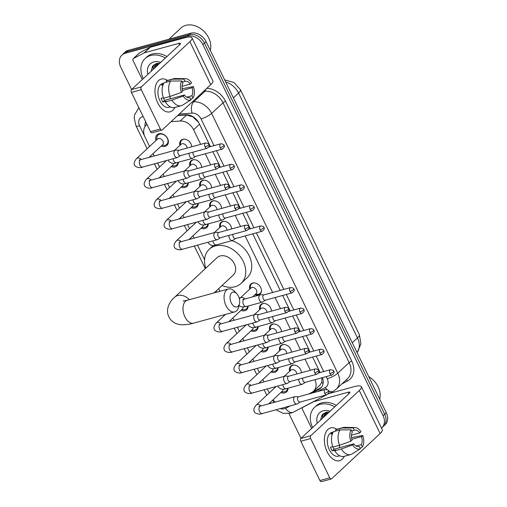 <?xml version="1.0" encoding="UTF-8"?>
<svg xmlns="http://www.w3.org/2000/svg" width="507" height="507" viewBox="0 0 507 507"><rect width="100%" height="100%" fill="white"/><g stroke="black" fill="none" stroke-linecap="round" stroke-linejoin="round"><path stroke-width="0.76" d="M289.617 371.295A6.794 5.203 47 0 1 290.739 366.193A6.794 5.203 47 0 1 292.488 365.224A6.794 5.203 47 0 1 301.367 372.74M279.649 350.762A6.794 5.203 47 0 1 280.764 345.654A6.794 5.203 47 0 1 282.519 344.684A6.794 5.203 47 0 1 291.392 352.2M269.673 330.222A6.794 5.203 47 0 1 270.795 325.114A6.794 5.203 47 0 1 272.544 324.15A6.794 5.203 47 0 1 281.423 331.66M259.698 309.682A6.794 5.203 47 0 1 260.82 304.574A6.794 5.203 47 0 1 262.575 303.611A6.794 5.203 47 0 1 271.448 311.127M249.729 289.142A6.794 5.203 47 0 1 250.845 284.04A6.794 5.203 47 0 1 252.6 283.071A6.794 5.203 47 0 1 260.097 286.461A6.794 5.203 47 0 1 260.116 293.971A6.794 5.203 47 0 1 258.361 294.935A6.794 5.203 47 0 1 254.939 294.732M219.81 227.529A6.794 5.203 47 0 1 220.925 222.421A6.794 5.203 47 0 1 222.681 221.458A6.794 5.203 47 0 1 231.56 228.974M209.835 206.989A6.794 5.203 47 0 1 210.956 201.887A6.794 5.203 47 0 1 212.706 200.918A6.794 5.203 47 0 1 221.584 208.434M199.866 186.456A6.794 5.203 47 0 1 200.981 181.348A6.794 5.203 47 0 1 202.737 180.378A6.794 5.203 47 0 1 211.609 187.894M189.891 165.916A6.794 5.203 47 0 1 191.012 160.808A6.794 5.203 47 0 1 192.761 159.844A6.794 5.203 47 0 1 201.64 167.354M179.922 145.376A6.794 5.203 47 0 1 181.037 140.268A6.794 5.203 47 0 1 182.793 139.305A6.794 5.203 47 0 1 191.665 146.821M288.071 388.166A7.225 5.533 47 0 1 286.62 391.822A7.225 5.533 47 0 1 284.757 392.849A7.225 5.533 47 0 1 280.865 392.538M278.096 367.626A7.225 5.533 47 0 1 276.651 371.289A7.225 5.533 47 0 1 274.781 372.315A7.225 5.533 47 0 1 270.89 371.999M268.121 347.086A7.225 5.533 47 0 1 266.676 350.749A7.225 5.533 47 0 1 264.812 351.776A7.225 5.533 47 0 1 260.915 351.465M258.152 326.546A7.225 5.533 47 0 1 256.7 330.209A7.225 5.533 47 0 1 254.837 331.236A7.225 5.533 47 0 1 250.946 330.925M239.165 297.983A7.225 5.533 47 0 1 240.35 297.901M248.177 306.013A7.225 5.533 47 0 1 246.732 309.669A7.225 5.533 47 0 1 244.862 310.696A7.225 5.533 47 0 1 240.971 310.385M208.288 223.86A7.225 5.533 47 0 1 206.837 227.516A7.225 5.533 47 0 1 204.974 228.543A7.225 5.533 47 0 1 201.083 228.232M198.313 203.32A7.225 5.533 47 0 1 196.868 206.983A7.225 5.533 47 0 1 194.999 208.009A7.225 5.533 47 0 1 191.107 207.693M188.338 182.78A7.225 5.533 47 0 1 186.893 186.443A7.225 5.533 47 0 1 185.03 187.47A7.225 5.533 47 0 1 181.132 187.159M178.369 162.24A7.225 5.533 47 0 1 176.918 165.903A7.225 5.533 47 0 1 175.054 166.93A7.225 5.533 47 0 1 171.163 166.619M155.979 140.496A7.225 5.533 47 0 1 157.088 134.799A7.225 5.533 47 0 1 158.951 133.772A7.225 5.533 47 0 1 166.93 137.378A7.225 5.533 47 0 1 166.949 145.363A7.225 5.533 47 0 1 165.079 146.39A7.225 5.533 47 0 1 161.188 146.079M198.573 122.364L192.894 116.87L186.627 114.981L177.589 115.602M308.757 393.983L311.881 392.348A12.732 9.753 -133 0 0 313.541 391.176L319.974 385.174L321.742 382.221L321.989 377.766M147.011 124.481A12.732 9.753 -133 0 0 146.231 125.121A12.732 9.753 -133 0 0 145.059 137.137L149.584 146.46M200.69 144.343L193.604 129.754A12.732 9.753 -133 0 0 180.143 121.034L171.106 121.655M310.392 370.268L304.992 359.152M300.417 349.729L295.023 338.613M290.448 329.189L285.048 318.073M280.472 308.649L275.079 297.539M272.627 292.488L245.16 235.92M240.584 226.496L235.185 215.386M230.609 205.962L225.209 194.846M220.634 185.423L215.241 174.307M210.665 164.883L205.265 153.767M313.541 391.176A12.732 9.753 -133 0 0 314.955 379.692M273.026 399.852A12.732 9.753 -133 0 0 275.143 402.095M153.076 153.646L154.21 155.985M157.607 162.975L159.559 166.993M163.051 174.186L164.186 176.518M167.583 183.515L169.534 187.533M173.026 194.726L174.155 197.058M177.551 204.048L179.503 208.073M182.995 215.266L184.13 217.598M187.527 224.588L189.479 228.613M192.971 235.799L194.105 238.138M197.496 245.128L204.594 259.742M218.65 288.686L219.918 291.303M232.859 317.952L233.993 320.291M237.39 327.281L239.342 331.299M242.834 338.492L243.968 340.824M247.365 347.821L249.317 351.839M252.809 359.032L253.937 361.364M257.334 368.355L259.286 372.379M262.778 379.572L263.913 381.904M267.309 388.894L269.261 392.919M165.947 161.03A7.225 5.533 47 0 1 165.859 160.713M175.923 181.569A7.225 5.533 47 0 1 175.828 181.252M185.898 202.109A7.225 5.533 47 0 1 185.803 201.792M195.867 222.649A7.225 5.533 47 0 1 195.778 222.326M245.73 325.336A7.225 5.533 47 0 1 245.642 325.019M255.705 345.875A7.225 5.533 47 0 1 255.61 345.559M265.681 366.415A7.225 5.533 47 0 1 265.586 366.098M275.65 386.955A7.225 5.533 47 0 1 275.561 386.632M131.611 89.517L120.729 67.114A12.732 9.753 47 0 1 121.902 55.098A12.732 9.753 47 0 1 125.185 53.292L187.628 36.174A12.732 9.753 47 0 1 202.882 44.597L383.077 415.696L384.674 414.206A12.732 9.753 47 0 1 383.507 426.216A12.732 9.753 47 0 0 384.674 414.206L204.479 43.108L384.674 414.206L386.271 412.717A12.732 9.753 47 0 1 385.098 424.727L381.91 427.705A12.732 9.753 47 0 1 381.479 428.079M187.628 36.174L189.219 34.685A12.732 9.753 47 0 1 204.479 43.108A12.732 9.753 47 0 0 189.219 34.685L126.782 51.803L189.219 34.685L190.816 33.196A12.732 9.753 47 0 1 206.076 41.618L386.271 412.717M121.902 55.098L123.493 53.609A12.732 9.753 47 0 1 126.782 51.803A12.732 9.753 47 0 0 123.493 53.609L125.09 52.12A12.732 9.753 47 0 1 128.379 50.313L190.816 33.196M145.674 121.718A12.732 9.753 -133 0 0 144.983 126.636M146.548 124.823A12.732 9.753 47 0 1 146.529 123.486M322.832 418.009A16.978 13.005 47 0 1 321.945 415.049A16.978 13.005 47 0 0 322.832 418.009M153.437 69.155A16.978 13.005 47 0 1 152.556 66.195A16.978 13.005 47 0 0 153.437 69.155M301.006 438.371A12.732 9.753 47 0 1 300.924 438.213L288.971 413.592M383.077 415.696A12.732 9.753 47 0 1 381.91 427.705M324.429 416.52A16.978 13.005 47 0 1 324.201 415.905M323.979 415.252A16.978 13.005 47 0 1 323.523 413.459M155.034 67.665A16.978 13.005 47 0 1 154.806 67.051M154.591 66.398A16.978 13.005 47 0 1 154.128 64.604M210.418 146.637L199.175 123.486A12.732 9.753 -133 0 0 185.708 114.772L177.906 115.304M320.113 372.556L312.597 357.067M310.145 352.016L302.622 336.528M300.169 331.483L292.647 315.994M290.2 310.943L282.678 295.454M280.225 290.403L252.759 233.841M250.306 228.79L242.783 213.301M240.331 208.25L232.814 192.761M230.362 187.71L222.839 172.222M220.387 167.177L212.864 151.688M311.716 393.172L319.036 389.344A12.732 9.753 -133 0 0 320.69 388.172A12.732 9.753 -133 0 0 322.484 377.633M321.438 387.367A12.732 9.753 47 0 1 320.633 387.855L309.099 393.888M157.728 102.889A16.978 10.127 -105.3 0 1 156.295 83.87A16.978 10.127 -105.3 0 1 167.525 80.417A16.978 10.127 -105.3 0 0 161.22 79.067A16.978 10.127 -105.3 0 0 157.728 102.889A16.978 10.127 -105.3 0 0 174.934 107.44A16.978 10.127 -105.3 0 1 170.2 111.819A16.978 10.127 -105.3 0 1 157.728 102.889M142.277 79.561L133.088 60.631A2.123 1.629 -133 0 1 133.284 58.628L139.267 53.045A2.123 1.629 47 0 1 139.545 52.848L150.066 47.341A2.123 1.629 47 0 1 150.338 47.233L184.7 37.816A16.978 4.069 154.1 0 1 191.995 37.848A16.978 4.069 154.1 0 1 189.865 41.663L141.383 86.893A2.123 1.268 74.7 0 0 141.288 89.682L131.427 92.382A2.123 1.268 -105.3 0 1 131.522 89.6L180.004 44.363A4.246 1.02 -25.9 0 0 180.536 43.412A4.246 1.02 -25.9 0 0 178.711 43.406L144.349 52.823A2.123 1.629 -133 0 0 144.083 52.924L133.556 58.438A2.123 1.629 -133 0 0 133.284 58.628M191.995 37.848L212.877 80.854A16.978 4.069 154.1 0 1 210.747 84.669L162.265 129.9A2.123 1.268 74.7 0 1 161.923 130.096A2.123 1.268 74.7 0 1 160.364 128.981L141.288 89.682M161.923 130.096L152.068 132.796A2.123 1.268 -105.3 0 1 150.509 131.681L131.427 92.382M181.411 92.394L182.634 91.247A8.492 5.064 -105.3 0 1 182.913 83.249L181.81 80.968A11.04 6.585 -105.3 0 0 181.411 92.394L170.13 96.419L163.558 98.219A14.006 8.353 -105.3 0 1 164.097 82.837L170.669 81.038L181.81 80.968M182.349 82.09L184.909 81.386A8.492 5.064 -105.3 0 1 185.156 81.31A8.492 5.064 -105.3 0 1 190.359 84.042L182.064 86.31M163.305 97.756A8.492 5.064 74.7 0 0 163.691 98.624A8.492 5.064 74.7 0 0 164.718 100.361L184.434 94.955A8.492 5.064 -105.3 0 0 189.643 97.686A8.492 5.064 -105.3 0 0 189.884 97.61L190.993 99.885L182.412 105.222A14.006 8.353 -105.3 0 1 181.24 105.71A14.006 8.353 -105.3 0 1 171.93 100.126L183.211 96.102L184.434 94.955M181.24 105.71L174.668 107.509A14.006 8.353 -105.3 0 1 165.358 101.926L166.169 101.172L162.88 102.072A12.307 7.345 -105.3 0 1 161.898 100.304A12.307 7.345 -105.3 0 1 161.08 98.364L163.387 97.737M170.377 106.926L168.964 107.313A12.307 7.345 -105.3 0 1 159.927 100.842A12.307 7.345 -105.3 0 1 162.455 83.573L163.869 83.18M184.909 81.386L183.8 79.111L172.665 79.174L166.093 80.981L166.657 82.14M166.093 80.981A14.006 8.353 -105.3 0 1 167.266 80.493L173.838 78.693A14.006 8.353 -105.3 0 1 175.289 78.509L185.625 78.712A11.04 6.585 -105.3 0 1 191.589 82.895L190.359 84.042M172.665 79.174A14.006 8.353 -105.3 0 1 173.838 78.693M182.406 90.423L192.159 87.749L193.389 86.602L182.108 88.757M165.358 101.926L171.93 100.126M183.8 79.111A11.04 6.585 -105.3 0 1 185.625 78.712M193.389 86.602A11.04 6.585 -105.3 0 1 192.99 98.028L191.88 95.747L186.728 97.16M190.765 99.41L192.99 98.028M190.993 99.885A11.04 6.585 -105.3 0 1 183.211 96.102M192.159 87.749A8.492 5.064 -105.3 0 1 191.88 95.747M163.786 83.313L163.539 83.382A12.307 7.345 -105.3 0 0 161.543 85.246L163.045 84.834M170.13 96.419A14.006 8.353 -105.3 0 1 170.669 81.038M170.01 96.45A8.492 5.064 -105.3 0 1 170.054 98.897M189.39 97.743L189.884 97.61M162.88 102.072L164.718 100.361M169.002 39.178L180.91 28.062A19.101 14.633 47 0 1 185.841 25.35A19.101 14.633 47 0 1 204.226 31.611A19.101 14.633 47 0 1 210.31 50.339M143.247 78.661A21.224 16.262 47 0 1 145.148 58.533A21.224 16.262 47 0 1 150.623 55.517A21.224 16.262 47 0 1 165.358 58.032M145.148 58.533L146.745 57.044A21.224 16.262 47 0 1 152.22 54.027A21.224 16.262 47 0 1 166.955 56.543M156.486 63.876L154.635 68.033M157.29 63.312L156.162 64.161L154.001 68.629M157.848 63.242L157.17 65.669M157.506 63.286L156.536 66.259M159.173 63.223L159.071 63.895M159.737 63.274L156.752 63.419L152.55 66.208L151.137 71.297M147.898 74.32A13.841 10.603 47 0 1 153.754 61.962A13.841 10.603 47 0 1 160.706 62.374M155.338 65.549L155.503 67.228M155.712 63.743L155.655 64.693M155.655 64.978L155.82 66.93M153.291 65.321L153.285 69.294M231.274 302.882A7.643 4.557 74.7 0 0 235.901 306.988A7.643 4.557 74.7 0 0 239.481 303.566A7.643 4.557 74.7 0 0 238.455 296.177A7.643 4.557 74.7 0 0 236.782 293.699A7.643 4.557 74.7 0 0 230.932 293.724A7.643 4.557 74.7 0 0 231.274 302.882M239.481 303.566L238.759 306.71A11.889 7.092 -105.3 0 1 234.722 311.894A11.889 7.092 -105.3 0 1 225.995 305.639A11.889 7.092 -105.3 0 1 228.435 288.965A11.889 7.092 -105.3 0 1 234.557 291.367L236.782 293.699M214.157 292.881L233.277 275.041A11.889 9.107 -133 0 0 233.245 261.897A11.889 9.107 -133 0 0 220.127 255.965A11.889 9.107 -133 0 0 217.059 257.657L174.642 297.235C169.864 301.12 165.136 309.403 168.869 316.837C173.635 326.527 184.903 325.57 193.642 323.149L234.722 311.894M205.804 268.159A23.347 17.884 47 0 1 209.239 249.279A23.347 17.884 47 0 1 215.266 245.958A23.347 17.884 47 0 1 241.034 257.613A23.347 17.884 47 0 1 241.098 283.419A23.347 17.884 47 0 1 235.071 286.74A23.347 17.884 47 0 1 222.022 285.542M231.807 240.686A23.347 17.884 47 0 1 249.919 257.353A23.347 17.884 47 0 1 247.08 277.836L241.098 283.419M161.923 145.395L163.78 145.433A6.369 4.88 -133 0 0 165.117 145.268A6.369 4.88 -133 0 0 166.759 144.368A6.369 4.88 -133 0 0 166.746 137.327A6.369 4.88 -133 0 0 159.718 134.152A6.369 4.88 -133 0 0 158.07 135.052A6.369 4.88 -133 0 0 156.802 137.955L156.707 139.812M149.064 157.392L162.627 144.736A3.822 2.928 -133 0 0 162.62 140.515A3.822 2.928 -133 0 0 158.406 138.607A3.822 2.928 -133 0 0 157.417 139.152L136.51 158.659A3.822 2.928 -133 0 1 137.492 158.114A3.822 2.928 -133 0 1 141.314 159.521M179.041 150.281L175.752 150.148A3.822 2.282 74.7 0 0 175.321 150.199A3.822 2.282 74.7 0 0 174.712 150.547A3.822 2.282 74.7 0 0 174.541 155.554A3.822 2.282 74.7 0 0 177.342 157.563A3.822 2.282 74.7 0 0 177.735 157.392L180.498 155.598M205.075 146.859A2.757 1.648 74.7 0 1 205.639 142.987L178.889 150.319A2.757 1.648 74.7 0 0 178.451 150.573A2.757 1.648 74.7 0 0 178.325 154.191A2.757 1.648 74.7 0 0 180.346 155.643L207.097 148.31C209.214 146.764 209.797 145.477 208.852 144.444A2.757 0.659 -25.9 0 1 208.504 145.065A2.757 0.659 154.1 0 1 205.075 146.859A2.757 1.648 74.7 0 0 207.097 148.31M171.892 165.935L173.755 165.973A6.369 4.88 -133 0 0 175.092 165.808A6.369 4.88 -133 0 0 176.734 164.902A6.369 4.88 -133 0 0 177.976 162.348M189.01 170.815L185.72 170.688A3.822 2.282 74.7 0 0 185.296 170.732A3.822 2.282 74.7 0 0 184.687 171.081A3.822 2.282 74.7 0 0 184.51 176.094A3.822 2.282 74.7 0 0 187.317 178.103A3.822 2.282 74.7 0 0 187.704 177.925L190.474 176.138M215.044 167.399A2.757 1.648 74.7 0 1 215.614 163.527L188.864 170.859A2.757 1.648 74.7 0 0 188.42 171.106A2.757 1.648 74.7 0 0 188.293 174.731A2.757 1.648 74.7 0 0 190.321 176.183L217.072 168.85C219.189 167.304 219.772 166.017 218.828 164.984A2.757 0.659 -25.9 0 1 218.479 165.599A2.757 0.659 154.1 0 1 215.044 167.399A2.757 1.648 74.7 0 0 217.072 168.85M159.04 177.932L172.602 165.276A3.822 2.928 -133 0 0 173.369 163.298M181.867 186.475L183.724 186.506A6.369 4.88 -133 0 0 185.061 186.348A6.369 4.88 -133 0 0 186.709 185.442A6.369 4.88 -133 0 0 187.945 182.888M198.985 191.354L195.696 191.228A3.822 2.282 74.7 0 0 195.271 191.272A3.822 2.282 74.7 0 0 194.656 191.621A3.822 2.282 74.7 0 0 194.485 196.634A3.822 2.282 74.7 0 0 197.286 198.643A3.822 2.282 74.7 0 0 197.679 198.465L200.442 196.678M225.019 187.932A2.757 1.648 74.7 0 1 225.583 184.066L198.839 191.399A2.757 1.648 74.7 0 0 198.395 191.646A2.757 1.648 74.7 0 0 198.269 195.265A2.757 1.648 74.7 0 0 200.297 196.716L227.047 189.384C229.158 187.844 229.747 186.551 228.796 185.518A2.757 0.659 -25.9 0 1 228.454 186.139A2.757 0.659 154.1 0 1 225.019 187.932A2.757 1.648 74.7 0 0 227.047 189.384M169.008 198.471L182.577 185.816A3.822 2.928 -133 0 0 183.338 183.838M191.842 207.014L193.699 207.046A6.369 4.88 -133 0 0 195.037 206.888A6.369 4.88 -133 0 0 196.678 205.981A6.369 4.88 -133 0 0 197.92 203.427M208.96 211.894L205.671 211.761A3.822 2.282 74.7 0 0 205.24 211.812A3.822 2.282 74.7 0 0 204.632 212.16A3.822 2.282 74.7 0 0 204.454 217.173A3.822 2.282 74.7 0 0 207.262 219.182A3.822 2.282 74.7 0 0 207.655 219.005L210.418 217.218M234.995 208.472A2.757 1.648 74.7 0 1 235.559 204.6L208.808 211.932A2.757 1.648 74.7 0 0 208.371 212.186A2.757 1.648 74.7 0 0 208.244 215.805A2.757 1.648 74.7 0 0 210.266 217.256L237.016 209.923C239.133 208.377 239.716 207.09 238.772 206.057A2.757 0.659 -25.9 0 1 238.423 206.679A2.757 0.659 154.1 0 1 234.995 208.472A2.757 1.648 74.7 0 0 237.016 209.923M178.984 219.005L192.546 206.355A3.822 2.928 -133 0 0 193.313 204.372M201.811 227.548L203.675 227.586A6.369 4.88 -133 0 0 205.005 227.421A6.369 4.88 -133 0 0 206.653 226.521A6.369 4.88 -133 0 0 207.895 223.967M218.929 232.434L215.64 232.301A3.822 2.282 74.7 0 0 215.215 232.352A3.822 2.282 74.7 0 0 214.607 232.7A3.822 2.282 74.7 0 0 214.429 237.707A3.822 2.282 74.7 0 0 217.237 239.716A3.822 2.282 74.7 0 0 217.623 239.545L220.387 237.751M244.963 229.012A2.757 1.648 74.7 0 1 245.534 225.14L218.783 232.472A2.757 1.648 74.7 0 0 218.34 232.726A2.757 1.648 74.7 0 0 218.213 236.344A2.757 1.648 74.7 0 0 220.241 237.796L246.991 230.463C249.108 228.917 249.691 227.63 248.741 226.597A2.757 0.659 -25.9 0 1 248.398 227.218A2.757 0.659 154.1 0 1 244.963 229.012A2.757 1.648 74.7 0 0 246.991 230.463M188.959 239.545L202.521 226.889A3.822 2.928 -133 0 0 203.288 224.912M239.843 298.376A6.369 4.88 -133 0 0 239.5 298.458A6.369 4.88 -133 0 0 239.31 298.509M241.706 309.701L243.563 309.739A6.369 4.88 -133 0 0 244.9 309.574A6.369 4.88 -133 0 0 246.541 308.674A6.369 4.88 -133 0 0 247.784 306.12M258.824 314.587L255.534 314.454A3.822 2.282 74.7 0 0 255.103 314.505A3.822 2.282 74.7 0 0 254.495 314.853A3.822 2.282 74.7 0 0 254.324 319.86A3.822 2.282 74.7 0 0 257.125 321.869A3.822 2.282 74.7 0 0 257.518 321.698L260.281 319.904M284.858 311.165A2.757 1.648 74.7 0 1 285.422 307.293L258.671 314.625A2.757 1.648 74.7 0 0 258.234 314.879A2.757 1.648 74.7 0 0 258.107 318.497A2.757 1.648 74.7 0 0 260.129 319.949L286.88 312.616C288.996 311.07 289.579 309.783 288.635 308.75A2.757 0.659 -25.9 0 1 288.287 309.371A2.757 0.659 154.1 0 1 284.858 311.165A2.757 1.648 74.7 0 0 286.88 312.616M228.847 321.698L242.409 309.042A3.822 2.928 -133 0 0 243.176 307.065M251.675 330.241L253.538 330.279A6.369 4.88 -133 0 0 254.875 330.114A6.369 4.88 -133 0 0 256.517 329.208A6.369 4.88 -133 0 0 257.759 326.654M268.792 335.121L265.503 334.994A3.822 2.282 74.7 0 0 265.079 335.038A3.822 2.282 74.7 0 0 264.47 335.387A3.822 2.282 74.7 0 0 264.293 340.4A3.822 2.282 74.7 0 0 267.1 342.409A3.822 2.282 74.7 0 0 267.487 342.231L270.256 340.444M294.827 331.705A2.757 1.648 74.7 0 1 295.397 327.833L268.647 335.165A2.757 1.648 74.7 0 0 268.203 335.412A2.757 1.648 74.7 0 0 268.076 339.037A2.757 1.648 74.7 0 0 270.104 340.489L296.855 333.156C298.972 331.61 299.555 330.323 298.61 329.29A2.757 0.659 -25.9 0 1 298.262 329.905A2.757 0.659 154.1 0 1 294.827 331.705A2.757 1.648 74.7 0 0 296.855 333.156M238.822 342.238L252.385 329.582A3.822 2.928 -133 0 0 253.151 327.604M261.65 350.781L263.507 350.812A6.369 4.88 -133 0 0 264.844 350.654A6.369 4.88 -133 0 0 266.492 349.748A6.369 4.88 -133 0 0 267.728 347.194M278.768 355.661L275.478 355.534A3.822 2.282 74.7 0 0 275.054 355.578A3.822 2.282 74.7 0 0 274.439 355.927A3.822 2.282 74.7 0 0 274.268 360.94A3.822 2.282 74.7 0 0 277.069 362.949A3.822 2.282 74.7 0 0 277.462 362.771L280.225 360.984M304.802 352.245A2.757 1.648 74.7 0 1 305.366 348.372L278.622 355.705A2.757 1.648 74.7 0 0 278.178 355.952A2.757 1.648 74.7 0 0 278.051 359.571A2.757 1.648 74.7 0 0 280.079 361.022L306.83 353.69C308.94 352.15 309.53 350.857 308.579 349.824A2.757 0.659 -25.9 0 1 308.237 350.445A2.757 0.659 154.1 0 1 304.802 352.245A2.757 1.648 74.7 0 0 306.83 353.69M248.791 362.778L262.36 350.122A3.822 2.928 -133 0 0 263.12 348.144M271.625 371.32L273.482 371.352A6.369 4.88 -133 0 0 274.819 371.194A6.369 4.88 -133 0 0 276.461 370.287A6.369 4.88 -133 0 0 277.703 367.733M288.743 376.2L285.454 376.067A3.822 2.282 74.7 0 0 285.023 376.118A3.822 2.282 74.7 0 0 284.414 376.467A3.822 2.282 74.7 0 0 284.237 381.479A3.822 2.282 74.7 0 0 287.044 383.488A3.822 2.282 74.7 0 0 287.437 383.311L290.2 381.524M314.777 372.778A2.757 1.648 74.7 0 1 315.341 368.906L288.591 376.238A2.757 1.648 74.7 0 0 288.153 376.492A2.757 1.648 74.7 0 0 288.027 380.111A2.757 1.648 74.7 0 0 290.048 381.562L316.799 374.229C318.916 372.683 319.499 371.397 318.554 370.363A2.757 0.659 -25.9 0 1 318.206 370.985A2.757 0.659 154.1 0 1 314.777 372.778A2.757 1.648 74.7 0 0 316.799 374.229M258.766 383.311L272.329 370.661A3.822 2.928 -133 0 0 273.096 368.678M281.594 391.854L283.457 391.892A6.369 4.88 -133 0 0 284.788 391.727A6.369 4.88 -133 0 0 286.436 390.827A6.369 4.88 -133 0 0 287.678 388.273M298.712 396.74L295.423 396.607A3.822 2.282 74.7 0 0 294.998 396.658A3.822 2.282 74.7 0 0 294.39 397.006A3.822 2.282 74.7 0 0 294.212 402.013A3.822 2.282 74.7 0 0 297.02 404.022A3.822 2.282 74.7 0 0 297.406 403.851L300.169 402.057M324.746 393.318A2.757 1.648 74.7 0 1 325.317 389.446L298.566 396.778A2.757 1.648 74.7 0 0 298.122 397.032A2.757 1.648 74.7 0 0 297.996 400.65A2.757 1.648 74.7 0 0 300.024 402.102L326.774 394.769C328.891 393.223 329.474 391.936 328.523 390.903A2.757 0.659 -25.9 0 1 328.181 391.524A2.757 0.659 154.1 0 1 324.746 393.318A2.757 1.648 74.7 0 0 326.774 394.769M268.742 403.851L282.304 391.195A3.822 2.928 -133 0 0 283.071 389.218M184.466 139.14A6.369 4.88 -133 0 0 183.369 139.305A6.369 4.88 -133 0 0 181.728 140.211A6.369 4.88 -133 0 0 180.454 143.107L180.359 144.964M187.045 148.082A3.822 2.928 -133 0 0 185.435 144.736A3.822 2.928 -133 0 0 182.057 143.76A3.822 2.928 -133 0 0 181.069 144.305L174.516 150.421M189.054 153.253A3.822 2.282 74.7 0 0 189.662 156.371A3.822 2.282 74.7 0 0 192.464 158.38A3.822 2.282 74.7 0 0 192.856 158.203L195.62 156.416M193.129 152.138A2.757 1.648 74.7 0 0 193.446 155.003A2.757 1.648 74.7 0 0 195.468 156.454L222.218 149.121C224.335 147.575 224.918 146.289 223.974 145.256A2.757 0.659 -25.9 0 1 223.625 145.877A2.757 0.659 154.1 0 1 220.196 147.67A2.757 1.648 74.7 0 0 222.218 149.121M194.441 159.68A6.369 4.88 -133 0 0 193.344 159.838A6.369 4.88 -133 0 0 191.697 160.744A6.369 4.88 -133 0 0 190.429 163.647L190.334 165.504M197.02 168.622A3.822 2.928 -133 0 0 195.41 165.276A3.822 2.928 -133 0 0 192.026 164.3A3.822 2.928 -133 0 0 191.044 164.845L184.491 170.954M199.029 173.793A3.822 2.282 74.7 0 0 199.631 176.905A3.822 2.282 74.7 0 0 202.439 178.914A3.822 2.282 74.7 0 0 202.825 178.743L205.595 176.949M203.098 172.678A2.757 1.648 74.7 0 0 203.415 175.542A2.757 1.648 74.7 0 0 205.443 176.994L232.193 169.661C234.31 168.115 234.893 166.828 233.949 165.795A2.757 0.659 -25.9 0 1 233.6 166.416A2.757 0.659 154.1 0 1 230.165 168.21A2.757 1.648 74.7 0 0 232.193 169.661M204.41 180.219A6.369 4.88 -133 0 0 203.313 180.378A6.369 4.88 -133 0 0 201.672 181.284A6.369 4.88 -133 0 0 200.398 184.187L200.309 186.037M206.989 189.162A3.822 2.928 -133 0 0 205.379 185.809A3.822 2.928 -133 0 0 202.001 184.84A3.822 2.928 -133 0 0 201.013 185.378L194.46 191.494M209.004 194.333A3.822 2.282 74.7 0 0 209.606 197.445A3.822 2.282 74.7 0 0 212.408 199.454A3.822 2.282 74.7 0 0 212.801 199.276L215.564 197.489M213.073 193.218A2.757 1.648 74.7 0 0 213.39 196.082A2.757 1.648 74.7 0 0 215.418 197.534L242.169 190.201C244.279 188.655 244.868 187.368 243.918 186.335A2.757 0.659 -25.9 0 1 243.575 186.95A2.757 0.659 154.1 0 1 240.141 188.75A2.757 1.648 74.7 0 0 242.169 190.201M214.385 200.759A6.369 4.88 -133 0 0 213.289 200.918A6.369 4.88 -133 0 0 211.641 201.824A6.369 4.88 -133 0 0 210.373 204.72L210.278 206.577M216.964 209.702A3.822 2.928 -133 0 0 215.355 206.349A3.822 2.928 -133 0 0 211.97 205.373A3.822 2.928 -133 0 0 210.988 205.918L204.435 212.034M218.973 214.873A3.822 2.282 74.7 0 0 219.575 217.985A3.822 2.282 74.7 0 0 222.383 219.994A3.822 2.282 74.7 0 0 222.776 219.816L225.539 218.029M223.048 213.751A2.757 1.648 74.7 0 0 223.365 216.616A2.757 1.648 74.7 0 0 225.387 218.067L252.137 210.735C254.254 209.195 254.837 207.902 253.893 206.869A2.757 0.659 -25.9 0 1 253.544 207.49A2.757 0.659 154.1 0 1 250.116 209.283A2.757 1.648 74.7 0 0 252.137 210.735M224.36 221.293A6.369 4.88 -133 0 0 223.257 221.458A6.369 4.88 -133 0 0 221.616 222.364A6.369 4.88 -133 0 0 220.349 225.26L220.253 227.117M226.94 230.235A3.822 2.928 -133 0 0 225.33 226.889A3.822 2.928 -133 0 0 221.946 225.913A3.822 2.928 -133 0 0 220.957 226.458L214.41 232.574M228.949 235.406A3.822 2.282 74.7 0 0 229.551 238.524A3.822 2.282 74.7 0 0 232.358 240.533A3.822 2.282 74.7 0 0 232.745 240.356L235.508 238.569M233.017 234.291A2.757 1.648 74.7 0 0 233.334 237.156A2.757 1.648 74.7 0 0 235.362 238.607L262.113 231.274C264.229 229.728 264.812 228.442 263.862 227.409A2.757 0.659 -25.9 0 1 263.52 228.03A2.757 0.659 154.1 0 1 260.085 229.823A2.757 1.648 74.7 0 0 262.113 231.274M254.273 282.912A6.369 4.88 -133 0 0 253.177 283.071A6.369 4.88 -133 0 0 251.535 283.977A6.369 4.88 -133 0 0 250.268 286.873L250.173 288.73M255.382 294.32L257.245 294.352A6.369 4.88 -133 0 0 258.576 294.193A6.369 4.88 -133 0 0 260.224 293.287A6.369 4.88 -133 0 0 261.473 290.625M252.663 296.855L256.092 293.661A3.822 2.928 -133 0 0 256.079 289.434A3.822 2.928 -133 0 0 251.865 287.526A3.822 2.928 -133 0 0 250.876 288.071L240.103 298.122A3.822 2.928 -133 0 1 241.091 297.584A3.822 2.928 -133 0 1 244.906 298.984M263.97 294.859L260.68 294.732A3.822 2.282 74.7 0 0 260.256 294.776A3.822 2.282 74.7 0 0 259.647 295.125A3.822 2.282 74.7 0 0 259.47 300.138A3.822 2.282 74.7 0 0 262.277 302.147A3.822 2.282 74.7 0 0 262.664 301.969L265.427 300.182M290.004 291.436A2.757 1.648 74.7 0 1 290.574 287.57L263.824 294.903A2.757 1.648 74.7 0 0 263.38 295.15A2.757 1.648 74.7 0 0 263.253 298.769A2.757 1.648 74.7 0 0 265.281 300.22L292.032 292.888C294.149 291.348 294.732 290.055 293.781 289.022A2.757 0.659 -25.9 0 1 293.439 289.643A2.757 0.659 154.1 0 1 290.004 291.436A2.757 1.648 74.7 0 0 292.032 292.888M264.248 303.446A6.369 4.88 -133 0 0 263.152 303.611A6.369 4.88 -133 0 0 261.511 304.517A6.369 4.88 -133 0 0 260.237 307.413L260.142 309.27M266.828 312.388A3.822 2.928 -133 0 0 265.218 309.042A3.822 2.928 -133 0 0 261.84 308.066A3.822 2.928 -133 0 0 260.852 308.611L254.299 314.727M268.837 317.559A3.822 2.282 74.7 0 0 269.445 320.678A3.822 2.282 74.7 0 0 272.246 322.686A3.822 2.282 74.7 0 0 272.639 322.509L275.402 320.722M272.912 316.444A2.757 1.648 74.7 0 0 273.229 319.309A2.757 1.648 74.7 0 0 275.25 320.76L302.001 313.427C304.118 311.881 304.701 310.595 303.756 309.562A2.757 0.659 -25.9 0 1 303.408 310.183A2.757 0.659 154.1 0 1 299.979 311.976A2.757 1.648 74.7 0 0 302.001 313.427M274.224 323.986A6.369 4.88 -133 0 0 273.127 324.144A6.369 4.88 -133 0 0 271.479 325.05A6.369 4.88 -133 0 0 270.212 327.953L270.117 329.81M276.803 332.928A3.822 2.928 -133 0 0 275.193 329.582A3.822 2.928 -133 0 0 271.809 328.606A3.822 2.928 -133 0 0 270.827 329.151L264.274 335.26M278.812 338.099A3.822 2.282 74.7 0 0 279.414 341.211A3.822 2.282 74.7 0 0 282.222 343.22A3.822 2.282 74.7 0 0 282.608 343.049L285.378 341.255M282.881 336.984A2.757 1.648 74.7 0 0 283.198 339.848A2.757 1.648 74.7 0 0 285.226 341.3L311.976 333.967C314.093 332.421 314.676 331.134 313.732 330.101A2.757 0.659 -25.9 0 1 313.383 330.722A2.757 0.659 154.1 0 1 309.948 332.516A2.757 1.648 74.7 0 0 311.976 333.967M284.193 344.526A6.369 4.88 -133 0 0 283.096 344.684A6.369 4.88 -133 0 0 281.455 345.59A6.369 4.88 -133 0 0 280.181 348.493L280.092 350.343M286.772 353.468A3.822 2.928 -133 0 0 285.162 350.115A3.822 2.928 -133 0 0 281.784 349.146A3.822 2.928 -133 0 0 280.796 349.684L274.243 355.8M288.787 358.639A3.822 2.282 74.7 0 0 289.389 361.751A3.822 2.282 74.7 0 0 292.19 363.76A3.822 2.282 74.7 0 0 292.583 363.582L295.347 361.795M292.856 357.524A2.757 1.648 74.7 0 0 293.173 360.388A2.757 1.648 74.7 0 0 295.201 361.84L321.951 354.507C324.062 352.961 324.651 351.674 323.7 350.641A2.757 0.659 -25.9 0 1 323.358 351.256A2.757 0.659 154.1 0 1 319.923 353.056A2.757 1.648 74.7 0 0 321.951 354.507M294.168 365.065A6.369 4.88 -133 0 0 293.071 365.224A6.369 4.88 -133 0 0 291.424 366.13A6.369 4.88 -133 0 0 290.156 369.026L290.061 370.883M296.747 374.008A3.822 2.928 -133 0 0 295.137 370.655A3.822 2.928 -133 0 0 291.753 369.679A3.822 2.928 -133 0 0 290.771 370.224L284.218 376.34M298.756 379.179A3.822 2.282 74.7 0 0 299.358 382.291A3.822 2.282 74.7 0 0 302.166 384.3A3.822 2.282 74.7 0 0 302.559 384.122L305.322 382.335M302.831 378.057A2.757 1.648 74.7 0 0 303.148 380.922A2.757 1.648 74.7 0 0 305.17 382.373L331.92 375.041C334.037 373.501 334.62 372.208 333.676 371.175A2.757 0.659 -25.9 0 1 333.327 371.796A2.757 0.659 154.1 0 1 329.899 373.596A2.757 1.648 74.7 0 0 331.92 375.041M327.123 451.743A16.978 10.127 -105.3 0 1 325.69 432.718A16.978 10.127 -105.3 0 1 336.921 429.271A16.978 10.127 -105.3 0 0 330.615 427.921A16.978 10.127 -105.3 0 0 327.123 451.743A16.978 10.127 -105.3 0 0 344.329 456.294A16.978 10.127 -105.3 0 1 339.595 460.673A16.978 10.127 -105.3 0 1 327.123 451.743M311.672 428.415L302.483 409.485A2.123 1.629 -133 0 1 302.679 407.482L303.078 407.108M328.954 393.565L354.095 386.67A16.978 4.069 154.1 0 1 361.39 386.702A16.978 4.069 154.1 0 1 359.26 390.517L310.778 435.747A2.123 1.268 74.7 0 0 310.677 438.536L300.822 441.236A2.123 1.268 -105.3 0 1 300.917 438.454L349.399 393.217A4.246 1.02 -25.9 0 0 349.931 392.266A4.246 1.02 -25.9 0 0 348.106 392.26L313.744 401.677A2.123 1.629 -133 0 0 313.472 401.778L302.952 407.292A2.123 1.629 -133 0 0 302.679 407.482M361.39 386.702L382.272 429.708A16.978 4.069 154.1 0 1 380.142 433.523L331.66 478.754A2.123 1.268 74.7 0 1 331.318 478.95A2.123 1.268 74.7 0 1 329.759 477.835L310.677 438.536M331.318 478.95L321.463 481.65A2.123 1.268 -105.3 0 1 319.904 480.535L300.822 441.236M350.8 441.248L352.029 440.101A8.492 5.064 -105.3 0 1 352.308 432.103L351.205 429.822A11.04 6.585 -105.3 0 0 350.8 441.248L339.525 445.273L332.953 447.073A14.006 8.353 -105.3 0 1 333.492 431.691L340.064 429.892L351.205 429.822M351.744 430.944L354.304 430.24A8.492 5.064 -105.3 0 1 354.551 430.164A8.492 5.064 -105.3 0 1 359.755 432.896L351.459 435.164M332.7 446.61A8.492 5.064 74.7 0 0 333.086 447.478A8.492 5.064 74.7 0 0 334.113 449.215L353.829 443.809A8.492 5.064 -105.3 0 0 359.038 446.54A8.492 5.064 -105.3 0 0 359.279 446.464L360.388 448.739L351.807 454.076A14.006 8.353 -105.3 0 1 350.635 454.564A14.006 8.353 -105.3 0 1 341.325 448.98L352.606 444.956L353.829 443.809M350.635 454.564L344.063 456.363A14.006 8.353 -105.3 0 1 334.753 450.78L335.564 450.026L332.275 450.926A12.307 7.345 -105.3 0 1 331.293 449.151A12.307 7.345 -105.3 0 1 330.475 447.218L332.776 446.591M339.772 455.78L338.359 456.167A12.307 7.345 -105.3 0 1 329.316 449.696A12.307 7.345 -105.3 0 1 331.851 432.427L333.264 432.034M354.304 430.24L353.195 427.965L342.06 428.028L335.488 429.835L336.052 430.994M335.488 429.835A14.006 8.353 -105.3 0 1 336.661 429.347L343.233 427.547A14.006 8.353 -105.3 0 1 344.684 427.363L355.02 427.566A11.04 6.585 -105.3 0 1 360.984 431.749L359.755 432.896M342.06 428.028A14.006 8.353 -105.3 0 1 343.233 427.547M351.801 439.271L361.554 436.603L362.784 435.456L351.503 437.611M334.753 450.78L341.325 448.98M353.195 427.965A11.04 6.585 -105.3 0 1 355.02 427.566M362.784 435.456A11.04 6.585 -105.3 0 1 362.385 446.882L361.276 444.601L356.123 446.014M360.16 448.264L362.385 446.882M360.388 448.739A11.04 6.585 -105.3 0 1 352.606 444.956M361.554 436.603A8.492 5.064 -105.3 0 1 361.276 444.601M333.181 432.167L332.928 432.237A12.307 7.345 -105.3 0 0 330.938 434.1L332.44 433.688M339.525 445.273A14.006 8.353 -105.3 0 1 340.064 429.892M339.405 445.304A8.492 5.064 -105.3 0 1 339.449 447.751M358.785 446.597L359.279 446.464M332.275 450.926L334.113 449.215M312.642 427.515A21.224 16.262 47 0 1 314.543 407.387A21.224 16.262 47 0 1 320.018 404.371A21.224 16.262 47 0 1 334.753 406.887M314.543 407.387L316.134 405.898A21.224 16.262 47 0 1 321.615 402.881A21.224 16.262 47 0 1 336.35 405.397M325.881 412.73L324.03 416.887M326.685 412.166L325.557 413.015L323.396 417.476M327.237 412.096L326.565 414.523M326.901 412.14L325.931 415.113M328.568 412.077L328.466 412.749M329.132 412.128L326.147 412.273L321.939 415.062L320.532 420.151M317.293 423.174A13.841 10.603 47 0 1 323.149 410.816A13.841 10.603 47 0 1 330.101 411.228M368.741 376.612A19.101 14.633 47 0 1 379.705 399.193M324.733 414.403L324.898 416.082M325.107 412.597L325.05 413.541M325.044 413.832L325.215 415.784M322.686 414.175L322.68 418.148M323.105 383.552A12.732 8.011 -117.6 0 1 321.742 382.221M186.627 114.981L180.143 121.034M199.53 124.228L193.604 129.754M359.33 334.582A14.855 3.562 154.1 0 1 357.467 337.916L238.569 93.054A14.855 3.562 -25.9 0 0 240.432 89.72L359.33 334.582L360.946 343.873L357.118 352.676M357.086 352.618A16.978 13.005 -133 0 0 357.467 337.916L352.295 342.745M233.397 97.883L238.569 93.054A16.978 13.005 -133 0 0 225.678 81.995M128.379 50.313L125.185 53.292M206.076 41.618L202.882 44.597M143.145 116.515A8.492 6.502 -133 0 0 142.6 116.635A8.492 6.502 -133 0 0 139.628 125.85L144.603 136.098M138.607 107.915A16.978 13.005 47 0 1 138.855 107.687L134.609 114.855L134.209 118.163L135.984 125.837A8.492 2.034 -25.9 0 0 139.628 125.85M280.384 408.585A8.492 6.502 -133 0 0 284.452 408.769A8.492 6.502 -133 0 0 285.536 408.344L290.238 405.885M275.966 409.795L283.033 413.3L290.688 413.237L293.464 412.14A8.492 5.343 -117.6 0 1 285.536 408.344M206.837 88.313A19.101 14.633 47 0 1 225.64 101.425L351.782 361.206A19.101 14.633 47 0 1 347.542 380.985L341.819 383.983M192.292 101.882L193.674 101.787L205.043 91.178L203.662 91.273M214.03 145.648L201.064 118.942A8.492 6.502 -133 0 0 192.083 113.124A8.492 4.633 -93.9 0 1 193.674 101.787A16.978 13.005 47 0 1 211.622 113.416L222.998 102.807A16.978 13.005 -133 0 0 205.043 91.178A2.123 1.16 86.1 0 0 205.608 89.46M201.064 118.942A8.492 2.034 -25.9 0 0 211.622 113.416L337.77 373.203L349.139 362.587L222.998 102.807A2.123 0.507 154.1 0 1 225.64 101.425M317.585 391.562L325.323 387.513A8.492 6.502 -133 0 0 327.205 378.723A8.492 2.034 -25.9 0 0 337.77 373.203A16.978 13.005 47 0 1 336.211 389.218L347.58 378.609A16.978 13.005 -133 0 0 349.139 362.587A2.123 0.507 154.1 0 1 351.782 361.206M192.083 113.124L179.307 114.005M272.785 400.08L273.926 402.431M327.205 378.723L326.185 376.619M323.732 371.568L316.21 356.079M313.757 351.028L306.241 335.539M303.788 330.488L296.265 314.999M293.813 309.954L286.29 294.466M283.838 289.415L256.371 232.846M253.918 227.801L246.402 212.313M243.949 207.262L236.427 191.773M233.974 186.722L226.458 171.233M224.005 166.182L216.483 150.693M347.542 380.985A2.123 1.337 62.4 0 0 346.142 379.952M327.985 394.072L333.251 391.315A8.492 5.343 -117.6 0 1 328.371 390.624M326.99 389.515A8.492 5.343 -117.6 0 1 325.323 387.513M320.633 387.855L319.036 389.344M210.747 84.669L189.865 41.663M150.509 131.681L160.364 128.981M179.44 44.895L178.711 43.406M150.338 47.233L144.349 52.823M131.522 89.6L141.383 86.893M144.083 52.924L150.066 47.341M139.545 52.848L133.556 58.438M154.831 67.849A16.978 13.005 47 0 1 154.711 67.52M189.377 299.675A11.889 9.107 -133 0 0 177.716 295.543A11.889 9.107 -133 0 0 174.642 297.235M183.103 301.038L187.362 300.226A11.889 7.092 74.7 0 0 184.916 316.9A11.889 7.092 74.7 0 0 193.642 323.149M139.951 160.168L139.229 159.965L140.686 159.692A3.822 2.282 74.7 0 0 139.9 165.048A3.822 2.282 74.7 0 0 140.008 165.257A3.822 2.282 74.7 0 0 142.708 167.057L177.342 157.563M151.282 180.055A3.822 2.928 -133 0 0 147.467 178.654A3.822 2.928 -133 0 0 146.479 179.199L166.473 160.548M149.926 180.707L149.204 180.505L150.661 180.226A3.822 2.282 74.7 0 0 149.876 185.587A3.822 2.282 74.7 0 0 149.977 185.796A3.822 2.282 74.7 0 0 152.677 187.596L187.317 178.103M161.258 200.595A3.822 2.928 -133 0 0 157.443 199.194A3.822 2.928 -133 0 0 156.454 199.733L176.442 181.081M159.895 201.241L159.173 201.045L160.63 200.766A3.822 2.282 74.7 0 0 159.844 206.127A3.822 2.282 74.7 0 0 159.952 206.33A3.822 2.282 74.7 0 0 162.652 208.136L197.286 198.643M171.233 221.134A3.822 2.928 -133 0 0 167.411 219.734A3.822 2.928 -133 0 0 166.429 220.272L186.418 201.621M169.87 221.781L169.148 221.584L170.606 221.305A3.822 2.282 74.7 0 0 169.82 226.667A3.822 2.282 74.7 0 0 169.927 226.87A3.822 2.282 74.7 0 0 172.627 228.676L207.262 219.182M181.202 241.674A3.822 2.928 -133 0 0 177.387 240.267A3.822 2.928 -133 0 0 176.398 240.812L196.393 222.161M179.839 242.321L179.117 242.118L180.581 241.845A3.822 2.282 74.7 0 0 179.795 247.201A3.822 2.282 74.7 0 0 179.896 247.41A3.822 2.282 74.7 0 0 182.596 249.21L217.237 239.716M221.096 323.827A3.822 2.928 -133 0 0 217.275 322.42A3.822 2.928 -133 0 0 216.293 322.965L225.425 314.441M219.734 324.474L219.011 324.271L220.469 323.998A3.822 2.282 74.7 0 0 219.683 329.354A3.822 2.282 74.7 0 0 219.791 329.563A3.822 2.282 74.7 0 0 222.491 331.363L257.125 321.869M231.065 344.361A3.822 2.928 -133 0 0 227.25 342.96A3.822 2.928 -133 0 0 226.261 343.505L246.256 324.854M229.709 345.014L228.987 344.811L230.444 344.532A3.822 2.282 74.7 0 0 229.658 349.893A3.822 2.282 74.7 0 0 229.76 350.103A3.822 2.282 74.7 0 0 232.46 351.902L267.1 342.409M241.04 364.901A3.822 2.928 -133 0 0 237.225 363.5A3.822 2.928 -133 0 0 236.237 364.039L256.225 345.387M239.678 365.547L238.955 365.351L240.413 365.072A3.822 2.282 74.7 0 0 239.627 370.433A3.822 2.282 74.7 0 0 239.735 370.636A3.822 2.282 74.7 0 0 242.435 372.442L277.069 362.949M251.016 385.44A3.822 2.928 -133 0 0 247.194 384.04A3.822 2.928 -133 0 0 246.212 384.579L266.2 365.927M249.653 386.087L248.931 385.89L250.388 385.612A3.822 2.282 74.7 0 0 249.602 390.973A3.822 2.282 74.7 0 0 249.71 391.176A3.822 2.282 74.7 0 0 252.41 392.982L287.044 383.488M260.985 405.98A3.822 2.928 -133 0 0 257.169 404.573A3.822 2.928 -133 0 0 256.181 405.118L276.176 386.467M259.622 406.627L258.9 406.424L260.364 406.151A3.822 2.282 74.7 0 0 259.578 411.507A3.822 2.282 74.7 0 0 259.679 411.716A3.822 2.282 74.7 0 0 262.379 413.516L297.02 404.022M223.974 145.256C224.138 144.52 223.067 144.039 220.76 143.798A2.757 1.648 74.7 0 0 220.196 147.67M173.102 158.729A3.822 2.282 74.7 0 0 173.686 160.744A3.822 2.282 74.7 0 0 173.793 160.953A3.822 2.282 74.7 0 0 176.493 162.753L192.464 158.38M233.949 165.795C234.114 165.06 233.043 164.572 230.736 164.338A2.757 1.648 74.7 0 0 230.165 168.21M183.078 179.269A3.822 2.282 74.7 0 0 183.661 181.284A3.822 2.282 74.7 0 0 183.768 181.493A3.822 2.282 74.7 0 0 186.468 183.293L202.439 178.914M243.918 186.335C244.089 185.6 243.018 185.112 240.705 184.878A2.757 1.648 74.7 0 0 240.141 188.75M193.047 199.802A3.822 2.282 74.7 0 0 193.636 201.824A3.822 2.282 74.7 0 0 193.737 202.027A3.822 2.282 74.7 0 0 196.437 203.833L212.408 199.454M253.893 206.869C254.058 206.134 252.987 205.652 250.68 205.417A2.757 1.648 74.7 0 0 250.116 209.283M203.022 220.342A3.822 2.282 74.7 0 0 203.605 222.364A3.822 2.282 74.7 0 0 203.713 222.567A3.822 2.282 74.7 0 0 206.412 224.373L222.383 219.994M263.862 227.409C264.033 226.673 262.962 226.192 260.655 225.951A2.757 1.648 74.7 0 0 260.085 229.823M212.997 240.882A3.822 2.282 74.7 0 0 213.58 242.897A3.822 2.282 74.7 0 0 213.688 243.107A3.822 2.282 74.7 0 0 216.388 244.906L232.358 240.533M243.55 299.631L242.828 299.434L244.285 299.155A3.822 2.282 74.7 0 0 243.499 304.517A3.822 2.282 74.7 0 0 243.601 304.72A3.822 2.282 74.7 0 0 246.301 306.526L262.277 302.147M303.756 309.562C303.921 308.826 302.85 308.345 300.543 308.104A2.757 1.648 74.7 0 0 299.979 311.976M252.885 323.035A3.822 2.282 74.7 0 0 253.468 325.05A3.822 2.282 74.7 0 0 253.576 325.26A3.822 2.282 74.7 0 0 256.276 327.059L272.246 322.686M313.732 330.101C313.896 329.366 312.825 328.878 310.518 328.644A2.757 1.648 74.7 0 0 309.948 332.516M262.86 343.575A3.822 2.282 74.7 0 0 263.444 345.59A3.822 2.282 74.7 0 0 263.551 345.799A3.822 2.282 74.7 0 0 266.251 347.599L282.222 343.22M323.7 350.641C323.872 349.906 322.801 349.418 320.487 349.184A2.757 1.648 74.7 0 0 319.923 353.056M272.829 364.108A3.822 2.282 74.7 0 0 273.419 366.13A3.822 2.282 74.7 0 0 273.52 366.333A3.822 2.282 74.7 0 0 276.22 368.139L292.19 363.76M333.676 371.175C333.84 370.44 332.769 369.958 330.463 369.723A2.757 1.648 74.7 0 0 329.899 373.596M282.805 384.648A3.822 2.282 74.7 0 0 283.388 386.67A3.822 2.282 74.7 0 0 283.495 386.873A3.822 2.282 74.7 0 0 286.195 388.679L302.166 384.3M380.142 433.523L359.26 390.517M319.904 480.535L329.759 477.835M348.829 393.749L348.106 392.26M314.112 401.335L313.744 401.677M300.917 438.454L310.778 435.747M324.227 416.703A16.978 13.005 47 0 1 324.1 416.374M146.986 124.418L146.231 125.121M240.432 89.72L234.038 82.559L224.664 79.897M333.251 391.315L336.211 389.218M293.464 412.14L326.514 394.839M135.984 125.837L147.112 148.766M150.604 155.953L151.042 156.853M154.439 163.843L157.088 169.3M160.58 176.493L161.017 177.393M164.407 184.383L167.057 189.84M170.548 197.033L170.986 197.926M174.383 204.923L177.032 210.38M180.524 217.573L180.961 218.466M184.358 225.457L187.007 230.919M190.499 238.106L190.93 239.006M194.327 245.996L205.31 268.621M216.178 290.993L216.749 292.171M230.387 320.259L230.824 321.159M234.221 328.149L236.87 333.606M240.362 340.799L240.8 341.699M244.19 348.689L246.839 354.146M250.331 361.339L250.769 362.232M254.165 369.229L256.815 374.686M260.306 381.879L260.744 382.772M264.141 389.763L266.79 395.226M270.282 402.412L270.63 403.141M209.239 249.279L213.346 245.445M187.362 300.226L228.435 288.965M205.639 142.987C207.946 143.221 209.017 143.709 208.852 144.444M158.07 135.052L159.585 133.645M136.51 158.659C134.184 161.505 133.595 163.71 134.742 165.276C134.526 166.416 139.33 168.711 142.708 167.057M166.759 144.368L168.273 142.955M140.686 159.692L175.321 150.199M215.614 163.527C217.921 163.761 218.992 164.249 218.828 164.984M146.479 179.199C144.153 182.038 143.57 184.244 144.717 185.816C144.501 186.956 149.305 189.244 152.677 187.596M176.734 164.902L178.249 163.495M150.661 180.226L185.296 170.732M225.583 184.066C227.897 184.301 228.968 184.782 228.796 185.518M156.454 199.733C154.128 202.578 153.539 204.784 154.686 206.349C154.47 207.496 159.274 209.784 162.652 208.136M186.709 185.442L188.217 184.028M160.63 200.766L195.271 191.272M235.559 204.6C237.865 204.841 238.936 205.322 238.772 206.057M166.429 220.272C164.103 223.118 163.514 225.323 164.661 226.889C164.445 228.03 169.249 230.324 172.627 228.676M196.678 205.981L198.193 204.568M170.606 221.305L205.24 211.812M245.534 225.14C247.841 225.374 248.912 225.862 248.741 226.597M176.398 240.812C174.072 243.658 173.483 245.863 174.636 247.429C174.421 248.569 179.225 250.864 182.596 249.21M206.653 226.521L208.168 225.108M180.581 241.845L215.215 232.352M285.422 307.293C287.729 307.527 288.8 308.015 288.635 308.75M216.293 322.965C213.967 325.811 213.377 328.016 214.524 329.582C214.309 330.722 219.113 333.017 222.491 331.363M246.541 308.674L248.056 307.261M220.469 323.998L255.103 314.505M295.397 327.833C297.704 328.067 298.775 328.555 298.61 329.29M226.261 343.505C223.936 346.344 223.353 348.55 224.5 350.122C224.284 351.262 229.088 353.55 232.46 351.902M256.517 329.208L258.031 327.801M230.444 344.532L265.079 335.038M305.366 348.372C307.679 348.607 308.75 349.089 308.579 349.824M236.237 364.039C233.911 366.884 233.321 369.09 234.468 370.655C234.253 371.802 239.057 374.09 242.435 372.442M266.492 349.748L268 348.334M240.413 365.072L275.054 355.578M315.341 368.906C317.648 369.147 318.719 369.628 318.554 370.363M246.212 384.579C243.886 387.424 243.297 389.63 244.444 391.195C244.228 392.336 249.032 394.63 252.41 392.982M276.461 370.287L277.975 368.874M250.388 385.612L285.023 376.118M325.317 389.446C327.623 389.68 328.694 390.168 328.523 390.903M256.181 405.118C253.855 407.964 253.266 410.169 254.419 411.735C254.203 412.875 259.007 415.17 262.379 413.516M286.436 390.827L287.951 389.414M260.364 406.151L294.998 396.658M181.728 140.211L182.653 139.343M176.493 162.753C173.369 164.002 170.713 163.406 168.527 160.972L168.153 160.085M220.76 143.798L208.713 147.1M191.697 160.744L192.622 159.882M186.468 183.293C183.338 184.535 180.682 183.946 178.502 181.512L178.122 180.625M230.736 164.338L218.688 167.64M201.672 181.284L202.597 180.422M196.437 203.833C193.313 205.075 190.657 204.479 188.477 202.046L188.097 201.165M240.705 184.878L228.663 188.179M211.641 201.824L212.566 200.962M206.412 224.373C203.288 225.615 200.633 225.019 198.446 222.586L198.066 221.698M250.68 205.417L238.632 208.719M221.616 222.364L222.541 221.496M216.388 244.906C213.257 246.155 210.601 245.559 208.421 243.126L208.041 242.238M260.655 225.951L248.607 229.253M290.574 287.57C292.881 287.805 293.952 288.287 293.781 289.022M251.535 283.977L252.461 283.115M239.393 298.851L240.103 298.122M260.224 293.287L261.149 292.425M246.301 306.526L241.972 307.02L239.012 305.626M244.285 299.155L260.256 294.776M261.511 304.517L262.436 303.649M256.276 327.059C253.151 328.308 250.496 327.712 248.31 325.279L247.936 324.391M300.543 308.104L288.496 311.406M271.479 325.05L272.405 324.188M266.251 347.599C263.12 348.841 260.465 348.252 258.285 345.818L257.905 344.931M310.518 328.644L298.471 331.946M281.455 345.59L282.38 344.728M276.22 368.139C273.096 369.381 270.44 368.785 268.26 366.352L267.88 365.471M320.487 349.184L308.446 352.485M291.424 366.13L292.349 365.268M286.195 388.679C283.071 389.921 280.415 389.325 278.229 386.892L277.849 386.004M330.463 369.723L318.415 373.025"/></g></svg>
